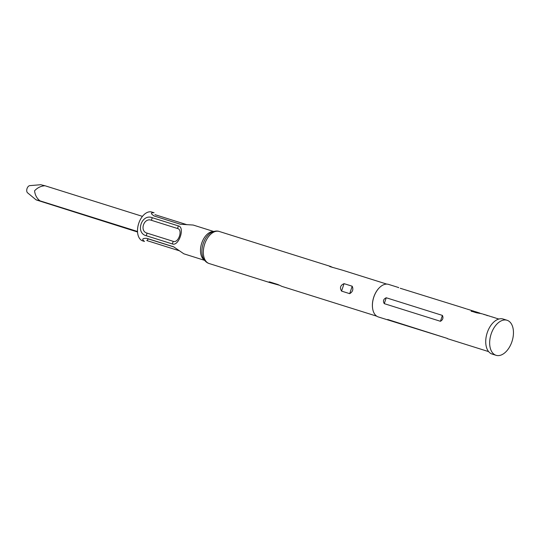 <?xml version="1.0" encoding="UTF-8"?>
<svg xmlns="http://www.w3.org/2000/svg" width="540" height="540" viewBox="0 0 540 540"><rect width="100%" height="100%" fill="white"/><g stroke="black" fill="none" stroke-linecap="round" stroke-linejoin="round"><path stroke-width="0.81" d="M41.587 184.937L45.036 185.767C41.027 185.956 37.53 187.637 34.56 190.809C35.059 195.089 36.868 198.43 39.994 200.846L36.011 199.793L27.574 192.814A3.881 2.342 -72.6 0 1 27 188.69A3.881 2.342 -72.6 0 1 29.828 185.625L41.06 184.7M507.067 320.267L503.125 319.032A18.36 11.07 107.4 0 0 487.148 332.957A18.36 11.07 107.4 0 0 491.798 353.95A18.36 11.07 107.4 0 0 492.122 354.065L496.058 355.3A18.36 11.07 107.4 0 0 512.035 341.368A18.36 11.07 107.4 0 0 507.384 320.375A18.36 11.07 107.4 0 0 507.067 320.267A18.36 11.07 107.4 0 0 491.083 334.193A18.36 11.07 107.4 0 0 495.733 355.185A18.36 11.07 107.4 0 0 496.058 355.3M344.048 283.655C340.396 285.242 339.566 287.726 341.557 291.101L349.697 293.659C352.728 291.85 353.558 289.366 352.195 286.214L344.048 283.655L341.557 291.101M376.738 316.184L281.995 286.416L277.803 284.479L269.663 281.921C268.63 281.84 268.711 282.069 269.906 282.609L209.189 263.547A16.808 10.139 107.4 0 1 208.892 263.446A16.808 10.139 107.4 0 1 204.633 244.229A16.808 10.139 107.4 0 1 219.267 231.471L330.554 266.443C329.306 266.092 329.13 266.159 330.021 266.639L342.367 270.155M379.337 287.759A16.808 10.139 107.4 0 0 379.269 287.827A16.808 10.139 107.4 0 0 372.674 308.819A16.808 10.139 107.4 0 0 372.688 308.914M332.714 267.489L330.554 266.443C329.306 266.092 329.13 266.159 330.021 266.639M398.452 287.496L388.591 284.398A17.071 10.294 107.4 0 0 379.404 287.692A17.071 10.294 107.4 0 0 372.708 309.008A17.071 10.294 107.4 0 0 378.068 316.865A17.071 10.294 107.4 0 0 378.365 316.966L445.453 337.838M152.26 217.701L178.382 225.909C185.301 227.144 178.801 246.672 172.348 243.938L146.225 235.73C135.095 232.929 141.629 213.408 152.26 217.701L151.389 220.293L177.512 228.501C183.134 229.595 178.484 243.533 173.219 241.346L147.096 233.138C139.239 231.215 143.89 217.276 151.389 220.293M152.111 212.146A15.127 9.119 107.4 0 0 151.848 212.051A15.127 9.119 107.4 0 0 138.679 223.533A15.127 9.119 107.4 0 0 142.513 240.827A15.127 9.119 107.4 0 0 142.783 240.921L144.484 241.448C141.575 239.24 142.344 238.208 146.786 238.343L173.313 246.685M173.704 246.847L183.843 253.814L204.633 260.354M153.866 215.899L180.374 224.242L193.172 225.038L213.705 231.485M154.251 216.034C150.572 213.644 150.512 212.551 154.082 212.76L151.848 212.051M442.402 315.407L386.249 297.763C383.427 299.032 382.772 300.996 384.277 303.649L440.438 321.293C442.874 319.876 443.529 317.918 442.402 315.407L440.438 321.293M447.35 338.432L387.68 319.491L387.902 319.957M497.117 318.506L496.395 318.33M491.42 316.703L495.882 318.114M491.738 316.811L491.096 316.69M488.768 315.873L490.469 316.413M489.065 315.974L483.098 314.185M481.997 313.889L482.409 313.882M471.224 311.398L472.291 311.054L471.258 311.148L476.462 312.781L482.112 313.781M472.291 311.054L480.141 313.227M475.153 311.594L479.635 313.011M475.457 311.702L478.467 312.647L474.977 311.627M473.938 311.357L474.35 311.351M472.945 310.912L472.217 310.736M467.249 309.11L471.704 310.52M467.566 309.218L466.918 309.089M464.589 308.279L466.29 308.819M464.886 308.381L463.961 308.117M457.454 306.038L463.651 307.989M400.221 288.259L457.772 306.146M398.729 287.597L398.331 287.665L398.729 287.597M483.651 314.273L488.086 315.691M487.073 315.617L487.796 315.576M179.388 250.796L146.819 240.563L148.338 238.916L174.029 246.989M269.906 282.609L279.551 285.282M45.036 185.767L142.452 216.371M39.994 200.846L137.518 231.485M36.538 200.016L137.545 232.004M472.244 311.303L477.191 312.593M477.151 312.842L478.886 313.051M219.267 231.471C217.026 230.621 214.34 230.992 211.214 232.578A15.971 9.632 107.4 0 0 203.216 258.032C204.559 260.759 206.408 262.548 208.764 263.399L209.189 263.547M213.388 231.586A15.127 9.119 107.4 0 0 201.589 243.54A15.127 9.119 107.4 0 0 204.431 260.084M177.512 228.501L178.382 225.909M148.338 238.916L146.786 238.343M146.225 235.73L147.096 233.138M172.348 243.938L173.219 241.346M384.277 303.649L386.249 297.763M391.196 320.794L387.68 319.491M349.697 293.659L352.195 286.214M274.111 283.568L269.663 281.921M342.056 270.054L386.815 284.114M472.649 310.81L474.053 311.249M496.82 318.404L498.845 319.039M447.228 338.6L488.612 351.608M483.354 314.172L487.471 315.468M154.96 214.657L186.995 224.721"/></g></svg>
